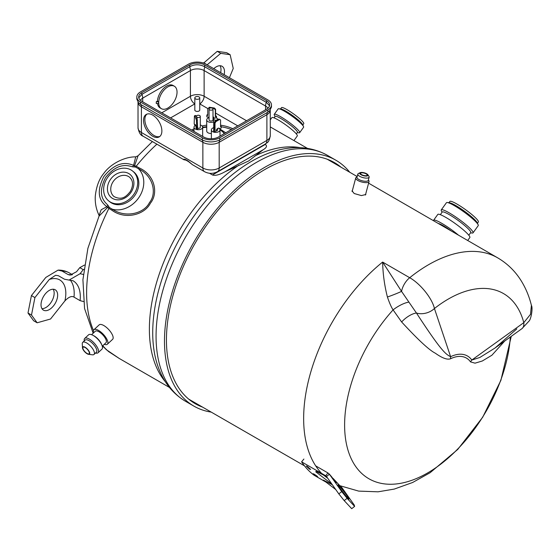 <?xml version="1.0" encoding="UTF-8"?>
<svg xmlns="http://www.w3.org/2000/svg" width="560" height="560" viewBox="0 0 560 560"><rect width="100%" height="100%" fill="white"/><g stroke="black" fill="none" stroke-linecap="round" stroke-linejoin="round"><path stroke-width="0.84" d="M138.061 155.757L134.568 165.816L136.206 166.194A5.929 3.423 120 0 0 135.569 167.069L138.502 168.763C153.419 176.05 157.052 193.417 149.45 202.615C144.221 213.304 125.909 218.442 112.343 209.216L109.41 207.522L107.87 205.184C105.637 202.643 96.033 196.063 105.588 177.513C118.706 161.049 129.255 166.124 132.671 166.838L135.569 167.069M93.471 330.477A138.019 79.688 -60 0 1 108.864 208.467L107.758 207.27L99.036 216.153L87.899 248.304L82.915 279.706L84.567 308.553L93.177 333.221M105.98 349.447L119.154 358.407L169.449 387.443M264.985 144.249L265.314 144.438C267.372 145.873 266.665 147.63 263.207 149.716L248.71 160.937L225.183 171.668C219.499 174.832 215.257 175.931 212.457 174.972L209.503 173.264M139.139 167.888C154.616 174.629 158.76 193.088 150.43 203.154C144.704 214.858 125.125 220.122 111.797 210.161A5.929 3.423 -60 0 1 112.343 209.216A24.689 20.083 -51.4 0 0 139.251 196.973A24.689 20.083 -51.4 0 0 138.502 168.763A5.929 3.423 120 0 1 139.139 167.888L136.206 166.194A138.019 79.688 120 0 1 156.898 144.172M111.797 210.161L108.864 208.467L109.41 207.522M107.87 205.184A5.929 3.444 -49.3 0 0 106.785 206.766L107.758 207.27A5.929 2.898 -13 0 1 108.871 206.689M152.383 141.568L138.033 155.785L135.709 156.863L133.63 165.249C130.277 164.479 118.888 157.906 103.824 176.575C93.079 197.75 104.517 204.302 106.785 206.766L101.185 209.734L99.078 215.404C96.18 209.377 94.92 202.979 95.284 196.203C96.327 186.424 99.239 178.724 104.013 173.11C110.348 164.164 124.327 156.688 135.716 156.863M134.547 166.999A5.929 2.359 75.9 0 1 134.568 165.816L133.63 165.249A5.929 3.318 109.5 0 0 132.671 166.838M190.225 400.008A138.635 80.045 -60 0 1 189.091 399.441M328.664 160.055A138.635 80.045 120 0 0 327.656 159.39A138.635 80.045 -60 0 1 328.734 160.097M341.068 167.23A139.195 80.36 120 0 0 334.467 162.617A139.195 80.36 120 0 0 264.873 169.512A139.195 80.36 120 0 0 173.936 292.173A139.195 80.36 120 0 0 195.272 403.711A139.195 80.36 120 0 0 202.573 407.12M349.741 172.249A141.967 81.97 120 0 0 335.853 160.216A141.967 81.97 120 0 0 264.873 167.244A141.967 81.97 -60 0 0 172.123 292.355A141.967 81.97 -60 0 0 193.886 406.112L185.465 401.254A141.967 81.97 -60 0 1 163.702 287.49A141.967 81.97 -60 0 1 256.445 162.386A141.967 81.97 120 0 1 327.432 155.351L335.853 160.216M211.253 412.118A141.967 81.97 -60 0 1 193.886 406.112M102.767 345.709A138.019 79.688 -60 0 0 108.857 351.722A5.929 3.164 126.1 0 1 108.598 351.561L102.452 346.01M108.724 200.949A19.138 15.561 -51.4 0 1 107.142 178.185A19.138 15.561 128.6 0 1 132.615 171.045A19.138 15.561 128.6 0 1 134.197 193.809A19.138 15.561 -51.4 0 1 108.724 200.949L109.851 201.845A19.138 15.561 -51.4 0 0 135.324 194.705A19.138 15.561 128.6 0 0 133.735 171.941L132.615 171.045M224.147 133.714A16.667 9.625 -0 0 0 220.003 129.906M206.717 127.218A16.667 9.625 -0 0 0 202.657 127.75M209.069 117.656A4.319 2.499 -0 0 0 206.857 119.231A4.319 2.499 -0 0 0 206.71 119.875L206.717 131.012A4.319 2.499 -0 0 0 211.365 133.497M195.587 125.286A4.319 2.499 -0 0 0 194.159 126.567A4.319 2.499 -0 0 0 194.012 127.218A4.319 2.499 -0 0 0 197.771 129.689A4.319 2.499 -0 0 0 202.51 127.862A4.319 2.499 -0 0 0 202.657 127.211A4.319 2.499 -0 0 0 200.298 124.992M200.235 126.917A1.967 1.134 180 0 1 200.298 127.211A1.967 1.134 180 0 1 197.694 128.289M213.717 127.673A4.319 2.499 -0 0 0 211.512 129.248A4.319 2.499 -0 0 0 211.365 129.899A4.319 2.499 -0 0 0 215.117 132.37A4.319 2.499 -0 0 0 219.856 130.536A4.319 2.499 -0 0 0 220.003 129.892A4.319 2.499 -0 0 0 219.611 128.856M217.651 128.478L217.651 129.892A1.967 1.134 180 0 1 217.07 130.697A1.967 1.134 180 0 1 215.922 131.019M213.717 129.913A1.967 1.134 180 0 1 213.717 129.892L213.71 119.063A1.967 1.134 180 0 1 214.291 118.258A1.967 1.134 -0 0 1 216.433 118.013A1.967 1.134 -0 0 1 217.644 119.063L217.644 119.784M206.71 119.875A4.319 2.499 -0 0 0 209.153 122.122A4.319 2.499 -0 0 0 213.71 121.835M214.312 118.244A4.319 2.499 -0 0 0 212.996 117.649M213.003 119.875A1.967 1.134 180 0 1 210.525 120.974A1.967 1.134 180 0 1 209.069 119.875L209.062 109.039A1.967 1.134 -0 0 0 210.518 110.138A1.967 1.134 180 0 0 212.996 109.039L213.003 119.875M217.644 119.063A1.967 1.134 -0 0 1 217.07 119.861A1.967 1.134 180 0 1 214.928 120.113A1.967 1.134 180 0 1 213.71 119.063M220.563 119.959L218.953 119.028L215.187 121.205L214.298 122.745L214.298 129.577L213.626 129.969L213.626 131.558L214.347 131.971L215.908 131.068A2.793 1.61 -60 0 1 219.191 128.254A2.793 1.61 -60 0 1 219.674 128.891L221.242 127.988L221.242 126.399L220.563 126.791L220.563 119.959L219.667 119.441L215.908 121.618L215.019 123.158L215.019 129.99L214.347 130.382L214.347 131.971M218.778 128.128A2.793 1.61 -60 0 1 218.953 128.478L219.674 128.891M218.953 119.028L219.667 119.441M215.187 121.205L215.908 121.618M220.563 126.007L221.242 126.399M213.626 129.969L214.347 130.382M214.298 129.577L215.019 129.99M214.298 122.745L215.019 123.158M209.062 109.039A1.967 1.134 -0 0 1 211.54 107.947A1.967 1.134 180 0 1 212.996 109.039M216.251 117.978L216.251 116.781L215.327 116.641L215.327 109.809L214.109 108.591L212.604 108.36M212.996 116.641A2.793 2.205 24.9 0 1 214.109 118.041L214.592 118.118M210.252 107.996L208.971 107.8L207.753 108.64L207.753 115.472L206.829 115.332L206.829 116.914L208.971 117.243A2.793 2.205 24.9 0 1 209.006 117.159A2.793 2.205 24.9 0 1 209.069 117.047M208.971 107.8L207.753 108.64M214.109 108.591L214.375 108.024L209.23 107.233M206.829 115.332L207.095 114.758L207.753 114.863M216.419 118.006L216.517 116.214L215.593 116.074L215.586 109.242L214.375 108.024M216.251 116.781L216.517 116.214M215.327 116.641L215.593 116.074M215.327 109.809L215.586 109.242M200.298 116.382A1.967 1.134 -0 0 1 198.583 117.509A1.967 1.134 -0 0 1 196.427 116.676A1.967 1.134 180 0 1 196.364 116.382A1.967 1.134 180 0 1 198.072 115.255A1.967 1.134 180 0 1 200.228 116.088A1.967 1.134 -0 0 1 200.298 116.382L200.298 127.211M196.714 129.248L197.694 129.094L197.12 118.412L195.741 115.444L194.432 115.92L194.187 123.809L194.761 125.041A2.793 0.588 81.2 0 1 195.02 124.46A2.793 0.588 81.2 0 1 196.14 128.009L196.714 129.248L196.462 120.295L194.761 115.598M197.12 118.412L196.133 118.566M197.442 120.141L196.462 120.295M197.449 126.973L196.462 127.127M197.694 127.505L196.714 127.659M195.447 124.936L194.761 125.041M217.644 119.322A1.911 1.106 180 0 1 217.819 119.679M191.646 130.074A30.275 17.486 180 0 1 192.045 129.836A30.275 17.486 180 0 1 194.012 128.8M202.097 125.993A30.275 17.486 180 0 1 206.717 125.153M220.563 125.195A30.275 17.486 180 0 1 232.778 128.73M199.752 109.795A2.492 1.442 180 0 1 199.773 109.998A2.492 1.442 180 0 1 199.045 111.013A2.492 1.442 180 0 1 196.329 111.328A2.492 1.442 180 0 1 194.789 109.998A2.492 1.442 180 0 1 194.81 109.795M189.805 64.918A10.493 6.062 -0 0 1 204.645 64.918L266.539 100.646A10.493 6.062 -0 0 1 269.612 104.93A10.493 6.062 -0 0 1 266.539 109.221L218.484 136.99A10.493 6.062 -0 0 1 203.644 136.997L141.75 101.262A10.493 6.062 -0 0 1 138.677 96.978A10.493 6.062 -0 0 1 141.75 92.687L189.805 64.918L189.805 66.668C194.754 64.141 199.696 64.169 204.645 66.745L204.862 66.878A8.085 4.669 120 0 0 204.12 70.56A9.688 5.6 -0 0 0 190.421 70.56L142.709 98.133A9.688 5.6 -0 0 0 140.385 100.296M202.111 139.888L140.441 104.279L138.551 102.788L136.822 99.071L136.822 96.978A12.348 7.133 -0 0 1 140.441 91.931L188.496 64.162A12.348 7.133 -0 0 1 205.954 64.162L267.848 99.89A12.348 7.133 -0 0 1 271.46 104.93A12.348 7.133 -0 0 1 267.848 109.977L219.793 137.746L219.793 139.93C213.969 142.548 208.145 142.576 202.335 140.007L202.111 139.888A6.237 3.598 -60 0 1 202.86 142.282A11.543 6.664 -0 0 0 219.184 142.282L266.889 114.709A11.543 6.664 -0 0 0 270.263 110.11L270.277 135.695A11.543 6.664 180 0 1 266.896 140.413L219.191 167.979L219.184 142.282A6.237 3.598 -120 0 1 219.968 139.832L267.673 112.266A6.237 3.598 -120 0 0 266.889 114.709L266.896 140.413A8.085 4.669 -120 0 1 265.223 144.109L217.518 171.682A8.085 4.669 -120 0 0 219.191 167.979A11.543 6.664 180 0 1 202.867 167.986L141.414 132.503A11.543 6.664 180 0 1 138.033 127.792L138.019 102.193M136.822 96.978A12.348 7.133 -0 0 0 140.441 102.018L202.328 137.753A12.348 7.133 -0 0 0 219.793 137.746M271.46 104.93L271.46 107.023L269.689 110.747L267.673 112.266M192.976 130.837A30.275 17.486 180 0 1 194.012 130.312M205.324 126.868A30.275 17.486 180 0 1 206.717 126.665M221.242 126.805A30.275 17.486 180 0 1 231.301 129.577M140.658 104.405A6.237 3.598 -60 0 1 141.4 106.806L141.414 132.503A8.085 4.669 -60 0 0 143.087 136.199L183.862 159.74L185.962 160.139A2.471 2.149 87.3 0 1 185.773 160.153L185.773 160.153A2.471 2.149 87.3 0 1 185.745 160.153M185.584 159.824L185.857 160.076A2.471 1.428 -60 0 1 185.409 159.467C183.337 158.998 183.134 159.152 184.8 159.936M217.518 171.682C213.192 173.908 208.866 173.908 204.54 171.682L192.577 164.773L188.118 161.028L185.409 159.467M152.705 115.094A12.964 7.483 60 0 1 161.175 126.518A12.964 7.483 60 0 1 159.194 136.899A12.964 7.483 60 0 1 152.719 136.255A12.964 7.483 60 0 1 144.249 124.838A12.964 7.483 60 0 1 146.223 114.45A12.964 7.483 60 0 1 152.705 115.094M159.817 136.465A12.964 7.483 60 0 1 154.028 135.499A12.964 7.483 60 0 1 145.747 124.677A12.964 7.483 60 0 1 146.916 114.135A12.964 7.483 60 0 0 145.747 124.677A12.964 7.483 60 0 0 154.028 135.499A12.964 7.483 60 0 0 159.817 136.465M138.775 97.797L141.925 94.339A8.085 4.669 60 0 1 142.709 98.133L142.716 101.815M141.925 94.339L189.805 66.668M204.862 66.878L266.539 102.48L269.514 105.756M156.268 101.766L157.402 101.108L158.536 101.766L156.268 101.766L156.268 103.53L158.536 103.523L158.536 101.766M173.054 85.47A12.964 7.483 120 0 0 166.565 86.114A12.964 7.483 120 0 0 157.43 101.122A12.964 7.483 -60 0 1 163.401 88.592A12.964 7.483 -60 0 1 173.054 85.47L174.363 86.226A12.964 7.483 120 0 0 164.367 89.698A12.964 7.483 120 0 0 158.711 102.746A12.964 7.483 120 0 0 161.399 108.675A12.964 7.483 120 0 0 171.388 105.196A12.964 7.483 120 0 0 177.044 92.155A12.964 7.483 120 0 0 174.363 86.226M157.507 103.523A12.964 7.483 120 0 0 160.09 107.919A12.964 7.483 -60 0 1 157.507 103.523M194.81 97.902L194.817 109.998A2.471 1.428 -0 0 0 196.336 111.314A2.471 1.428 -0 0 0 199.031 111.006A2.471 1.428 -0 0 0 199.752 109.998L199.745 97.902A2.471 1.428 -0 0 0 198.219 96.586A2.471 1.428 -0 0 0 195.531 96.894A2.471 1.428 -0 0 0 194.81 97.902A2.471 1.428 -0 0 0 196.336 99.218A2.471 1.428 -0 0 0 199.024 98.91A2.471 1.428 -0 0 0 199.745 97.902M229.425 77.714L233.24 68.46L230.132 54.698L226.639 52.682L217.238 51.331L203.602 63.098M220.045 65.73A11.76 6.79 -60 0 1 220.647 72.639M203.77 62.699L207.193 64.876M230.132 54.698L220.731 53.347L207.256 64.715M213.766 68.67A11.76 6.79 -60 0 1 220.584 65.772A11.76 6.79 -60 0 1 222.061 66.276A11.76 6.79 -60 0 1 224.133 74.655M217.238 51.331L220.731 53.347M84.469 265.062L79.779 267.645L76.531 271.74L70.189 275.107L68.166 274.589L62.055 271.061L58.058 270.123L45.794 277.452L31.43 295.575L28 313.019L33.649 320.768L37.142 322.784L50.54 319.011L64.904 300.888C68.733 296.94 71.764 295.687 73.997 297.122L80.108 300.65L83.496 301.546M53.207 289.233A11.76 6.79 -60 0 1 51.723 301.343A11.76 6.79 -60 0 1 41.979 308.679M31.43 295.575L34.916 297.591L49.287 279.468L55.601 275.282L58.38 275.702L64.491 279.23L69.069 280.084L80.024 273.756A46.046 26.586 -60 0 1 83.307 274.498M34.916 297.591L31.493 315.035L37.142 322.784M56.49 290.941A11.76 6.79 -60 0 1 54.439 304.605A11.76 6.79 -60 0 1 43.456 310.149A11.76 6.79 -60 0 1 42.182 308.987A11.76 6.79 -60 0 1 44.24 295.323A11.76 6.79 -60 0 1 55.216 289.779A11.76 6.79 -60 0 1 56.49 290.941M28 313.019L31.493 315.035M79.779 267.645L83.272 269.661L80.024 273.756M83.874 269.332L83.272 269.661M99.169 324.863A9.877 3.787 47.1 0 1 103.852 325.563A9.877 3.787 -132.9 0 1 111.307 332.906A9.877 3.787 -132.9 0 1 112.623 339.325L107.366 344.218A9.877 3.787 -132.9 0 0 106.05 337.799A9.877 3.787 -132.9 0 0 98.595 330.456A9.877 3.787 47.1 0 0 93.912 329.756L99.169 324.863M93.611 332.822A9.877 3.787 47.1 0 1 93.912 329.756M104.293 344.295A9.877 3.787 -132.9 0 0 107.366 344.218M91.595 334.698L95.298 331.247A7.84 3.003 47.1 0 1 99.015 331.807A7.84 3.003 -132.9 0 1 104.93 337.631A7.84 3.003 -132.9 0 1 105.973 342.727L102.27 346.178M92.617 335.146L93.632 335.657A8.274 3.171 47.1 0 1 94.171 335.944A8.274 3.171 -132.9 0 1 101.465 344.071L101.899 345.121A9.8 3.759 -132.9 0 0 93.254 335.489A9.8 3.759 47.1 0 0 92.617 335.146A9.8 3.759 47.1 0 0 88.606 334.796L84.707 338.422A9.8 3.759 47.1 0 1 89.355 339.115A9.8 3.759 -132.9 0 1 96.754 346.402A9.8 3.759 -132.9 0 1 98.056 352.772L101.955 349.146A9.8 3.759 -132.9 0 0 101.899 345.121M95.543 353.024A9.8 3.759 -132.9 0 0 98.056 352.772M84.273 340.914A9.8 3.759 47.1 0 1 84.707 338.422M85.148 340.102A8.274 3.171 47.1 0 1 89.075 340.683A8.274 3.171 -132.9 0 1 95.319 346.829A8.274 3.171 -132.9 0 1 96.418 352.212L93.996 354.459A8.274 3.171 -132.9 0 0 92.897 349.083A8.274 3.171 -132.9 0 0 86.653 342.937A8.274 3.171 47.1 0 0 82.733 342.349L85.148 340.102M88.599 354.326A4.935 1.89 -132.9 0 0 89.271 351.708A4.935 1.89 -132.9 0 0 85.092 347.235A4.935 1.89 47.1 0 0 82.474 347.753A4.935 1.89 47.1 0 0 87.129 353.773A4.935 1.89 -132.9 0 0 88.599 354.326L92.526 354.816A8.274 3.171 -132.9 0 0 93.996 354.459M82.474 347.753L82.278 343.791A8.274 3.171 47.1 0 1 82.733 342.349M87.031 353.444A4.445 1.701 47.1 0 1 83.678 350.14A4.445 1.701 47.1 0 1 83.083 347.249A4.445 1.701 47.1 0 1 85.19 347.564A4.445 1.701 -132.9 0 1 88.543 350.868A4.445 1.701 -132.9 0 1 89.138 353.759A4.445 1.701 -132.9 0 1 87.031 353.444M280.546 108.948L281.512 107.611A13.72 1.946 -144.2 0 1 295.323 115.206A13.72 1.946 35.8 0 1 303.758 123.669L302.792 125.006M303.513 126.525A15.68 2.226 35.8 0 0 293.944 117.586A15.68 2.226 -144.2 0 0 278.88 108.752L281.029 109.004A13.72 1.946 -144.2 0 1 294.217 116.739A13.72 1.946 35.8 0 1 302.589 124.558L303.513 126.525A15.68 2.226 35.8 0 1 303.583 127.26L299.677 132.678A15.68 2.226 35.8 0 1 298.956 132.832L297.29 132.636M278.88 108.752A15.68 2.226 -144.2 0 0 278.159 108.906L274.246 114.324A15.68 2.226 -144.2 0 0 274.323 115.059L275.037 116.578M274.246 114.324A15.68 2.226 -144.2 0 1 290.038 123.004A15.68 2.226 35.8 0 1 299.677 132.678M296.352 133.931L297.43 132.433A13.72 1.946 35.8 0 0 288.995 123.977A13.72 1.946 -144.2 0 0 275.184 116.382L274.099 117.88M293.951 140.581L297.297 135.94A15.659 2.219 35.8 0 0 287.672 126.28A15.659 2.219 -144.2 0 0 271.901 117.614L270.27 119.868M365.827 194.516L365.743 193.879L365.834 194.509L361.403 195.587L354.179 193.515L352.058 190.827L352.471 190.232M516.796 328.909L495.019 348.019L479.871 357.462L471.807 360.045A38.22 22.071 120 0 0 450.618 356.692C445.697 354.277 441.266 351.099 416.451 313.026L408.926 302.127A14.812 4.571 -31.6 0 0 393.085 309.897C391.307 307.202 389.424 302.911 387.422 297.017C384.503 285.614 382.907 273.966 382.627 262.073L401.548 291.382A14.812 1.155 -20.7 0 1 387.422 297.017M408.926 302.127L401.548 291.382A14.812 8.547 -60 0 1 409.703 277.718A138.327 79.863 -60 0 1 497.756 257.887C507.619 263.697 515.564 271.544 521.584 281.435C526.022 288.764 529.298 296.751 531.412 305.403L530.481 314.342L523.789 322.658A110.306 63.686 -60 0 0 434.427 308.518L450.618 356.692A14.812 9.24 -115.7 0 0 450.611 358.736C447.37 360.017 442.253 358.162 435.267 353.171C429.212 350.133 418.005 339.731 401.632 321.965A14.812 6.23 -39.7 0 1 416.451 313.026A14.812 10.78 -18.6 0 0 434.427 308.518C432.145 298.242 420.196 283.563 409.703 277.718L382.627 262.073A138.362 79.884 -60 0 0 309.547 376.474A138.362 79.884 -60 0 0 321.622 473.396M401.632 321.965L393.085 309.897A117.369 67.767 120 0 0 349.615 389.368A117.369 67.767 -60 0 0 399.217 483.56A117.369 67.767 -60 0 0 505.589 364.868A117.369 67.767 120 0 0 510.328 337.008M531.412 305.396C533.064 308.035 531.055 319.438 528.913 321.209L521.969 328.636A14.812 7.448 -125.7 0 0 521.969 328.636A14.812 7.448 -125.7 0 0 523.789 322.658L471.807 360.045A14.812 11.676 -34.8 0 0 470.512 361.886A35.903 20.727 120 0 0 450.611 358.736M521.962 328.636L495.026 348.012M504.686 341.068L491.897 355.236L482.307 360.997L475.034 363.167L470.512 361.886M352.044 190.883L352.464 190.246M438.256 223.468A14.651 2.079 35.8 0 1 451.248 230.979M433.531 220.731A19.754 2.8 35.8 0 1 433.594 220.255A19.754 2.8 35.8 0 1 458.535 235.2M467.698 240.499L469.833 237.538A19.754 2.8 -144.2 0 0 467.782 234.045A19.754 2.8 35.8 0 0 450.471 220.283A19.754 2.8 35.8 0 0 437.801 214.424L433.594 220.255M468.811 235.221L470.708 232.589A17.563 2.492 -144.2 0 0 468.888 229.481A17.563 2.492 35.8 0 0 453.495 217.238A17.563 2.492 35.8 0 0 442.225 212.037L440.328 214.669M442.043 212.289L441.35 210.819A19.6 2.779 35.8 0 1 441.259 209.902A19.6 2.779 35.8 0 1 453.831 215.712A19.6 2.779 35.8 0 1 471.009 229.369A19.6 2.779 -144.2 0 1 473.039 232.834A19.6 2.779 -144.2 0 1 472.143 233.037L470.526 232.841M473.039 232.834L478.219 225.659A19.6 2.779 -144.2 0 0 478.128 224.735A19.6 2.779 -144.2 0 0 476.189 222.187A19.6 2.779 35.8 0 0 460.985 209.853A19.6 2.779 35.8 0 0 447.335 202.517A19.6 2.779 35.8 0 0 446.439 202.72L441.259 209.902M447.335 202.517L449.575 202.79A17.563 2.492 35.8 0 1 461.811 209.356A17.563 2.492 35.8 0 1 475.426 220.416A17.563 2.492 -144.2 0 1 477.169 222.698L478.128 224.735M477.435 223.265L478.359 221.984A17.563 2.492 -144.2 0 0 476.539 218.876A17.563 2.492 35.8 0 0 461.146 206.64A17.563 2.492 35.8 0 0 449.876 201.432L448.952 202.713M361.557 174.608A3.458 1.19 14.9 0 0 365.043 175.679A3.458 1.19 14.9 0 0 367.199 175.14A3.458 1.19 14.9 0 0 366.149 173.887A3.458 1.19 -165.1 0 0 362.67 172.823A3.458 1.19 -165.1 0 0 360.514 173.362A3.458 1.19 -165.1 0 0 361.557 174.608M360.115 172.683A4.319 1.491 -165.1 0 0 360.983 174.699A4.319 1.491 14.9 0 0 366.051 176.071A4.319 1.491 14.9 0 0 367.878 174.755A4.319 1.491 14.9 0 0 366.73 173.796A4.319 1.491 -165.1 0 0 360.115 172.683L358.407 173.523A5.866 2.023 -165.1 0 0 357.819 174.139A5.866 2.023 -165.1 0 0 359.583 176.26A5.866 2.023 14.9 0 0 365.498 178.066A5.866 2.023 14.9 0 0 369.145 177.163A5.866 2.023 14.9 0 0 368.942 176.337L367.878 174.755M369.145 177.163L368.305 180.32A5.866 2.023 14.9 0 1 364.658 181.23A5.866 2.023 14.9 0 1 358.743 179.424A5.866 2.023 -165.1 0 1 356.972 177.303L357.819 174.139M352.114 191.555L355.74 177.961A6.881 2.373 -165.1 0 0 357.819 180.453A6.881 2.373 14.9 0 0 364.763 182.574A6.881 2.373 14.9 0 0 369.04 181.51A6.881 2.373 14.9 0 0 368.802 180.544L368.403 179.949M355.74 177.961A6.881 2.373 -165.1 0 1 356.433 177.24L357.07 176.932M326.004 482.118L314.111 475.251A143.451 82.824 120 0 1 301.595 461.839L325.661 475.734L327.271 477.589M309.428 469.084L306.208 466.039L307.37 466.41L310.597 469.448L309.428 469.084M316.631 476.329C313.257 474.173 312.445 473.459 314.188 474.187C317.52 476.392 318.339 477.106 316.631 476.329L317.709 476.819M313.089 473.725L314.188 474.187M327.817 478.359L323.428 475.006L316.134 471.352L315.742 471.814L331.926 484.155M332.36 484.771L323.33 480.081L335.748 489.545M339.703 485.464L344.141 491.4L339.885 485.702L332.997 478.324L336.133 482.811L331.597 476.742L327.957 472.948L325.661 475.734L326.347 476.301M331.597 476.742L329.154 473.879L329.413 474.215L326.501 476.497L338.814 493.878L341.726 491.603L347.109 498.344L354.62 506.394L351.708 508.669L344.197 500.619L338.814 493.878M301.595 461.839L303.891 459.053M327.957 472.948L315.693 465.871M354.62 506.394L354.242 505.015L341.929 487.634L340.137 485.835M347.424 496.237A9.261 0.595 52 0 0 341.509 488.593A9.261 0.595 52 0 0 337.967 484.918A9.261 0.595 52 0 0 339.913 488.187L344.533 494.151A6.174 0.399 52 0 0 348.908 499.107A6.174 0.399 52 0 0 348.761 498.687L347.424 496.237L346.682 496.818M329.413 474.215L341.726 491.603M339.885 485.702L331.443 476.917M344.197 500.619L347.109 498.344M300.475 147.693A138.019 79.688 120 0 0 254.961 155.904M238.987 165.13A138.019 79.688 120 0 0 165.354 381.738M190.155 399.966A138.635 80.045 -60 0 1 189.077 399.427M194.796 402.64A139.195 80.36 -60 0 1 191.52 401.296M333.305 162.743A139.195 80.36 120 0 0 330.498 160.573M185.465 401.254C172.144 393.274 162.813 381.178 157.472 364.959A139.993 80.829 -60 0 1 251.713 161.259A139.993 80.829 120 0 1 282.009 149.254C298.725 145.775 313.866 147.805 327.432 155.351M225.183 171.668L263.207 149.716M265.314 144.438L212.457 174.972M113.022 181.825A12.404 10.094 128.6 0 1 129.535 177.198C133.294 180.705 133.532 185.514 130.235 191.625C126.455 196.147 122.367 200.788 114.051 196.588A12.404 10.094 -51.4 0 1 113.022 181.825M110.152 179.921A14.875 12.103 128.6 0 1 128.73 173.537A14.875 12.103 128.6 0 1 131.187 192.066A14.875 12.103 -51.4 0 1 112.609 198.457A14.875 12.103 -51.4 0 1 110.152 179.921M224.371 133.588A17.262 9.968 -0 0 0 220.794 130.389M199.752 103.908L207.795 108.549M215.593 113.05L237.755 125.853M199.752 103.88A6.237 3.598 120 0 0 204.134 96.257L246.568 120.757M170.583 117.908L194.81 103.908M265.58 109.774L265.58 106.043L204.12 70.56L204.134 96.257A9.688 5.6 180 0 0 190.428 96.264L190.421 70.56A8.085 4.669 60 0 0 189.63 66.773M267.918 108.234A9.688 5.6 -0 0 0 265.58 106.043A8.085 4.669 120 0 1 266.315 102.361M194.81 103.88A6.237 3.598 60 0 1 190.428 96.264L161.77 112.819M140.441 102.018L140.441 104.279M202.328 137.753L202.335 140.007M267.848 109.977L267.848 112.161M138.026 102.193A11.543 6.664 -0 0 0 141.4 106.806L202.86 142.282L202.867 167.986A8.085 4.669 -60 0 0 204.54 171.682M192.577 164.773L188.559 161.637A2.471 1.428 -60 0 1 188.118 161.028M141.75 92.687L141.75 94.437M204.645 64.918L204.645 66.745M266.539 100.646L266.539 102.48M62.055 271.061A40.124 23.163 -60 0 1 69.384 272.944L72.443 274.708M68.166 274.589A40.124 23.163 -60 0 1 71.575 274.96M69.069 280.084L73.024 280.742A35.182 20.314 -60 0 1 80.108 300.65M70.231 280.049A35.182 20.314 -60 0 1 73.997 297.122M49.287 279.468A29.26 16.891 -60 0 1 64.904 300.888M341.929 487.634L340.767 486.563M310.52 469.154A2.695 0.511 37.9 0 1 309.624 468.755A2.695 0.511 37.9 0 1 306.509 466.025M316.932 476.063L313.964 474.061M270.277 126.917L307.468 148.386M99.036 216.153L99.064 215.376M119.154 358.407L108.605 351.568M225.75 132.79L219.723 128.863M206.717 126.77L202.657 127.225L202.657 136.43M194.012 130.382L193.158 130.942M194.012 131.439L194.012 127.218M211.365 138.768L211.365 129.899M220.003 136.108L220.003 129.892M196.364 116.382L196.364 116.781M188.559 161.637L185.857 160.076M143.087 136.199C140.581 135.408 138.901 132.601 138.033 127.792M270.277 135.695C268.842 143.437 267.12 142.177 265.223 144.109M160.09 107.919L161.399 108.675M58.058 270.123C62.104 270.025 65.877 270.963 69.384 272.944M304.458 465.822L188.741 399.154M497.756 257.887L368.599 183.162M357.175 176.554L327.25 159.243M340.039 485.744L358.68 491.106L378.063 491.813L394.261 489.083L412.622 482.496L430.129 472.703L457.737 449.442L482.692 417.228L500.885 380.38L511.266 336.329M365.435 195.027L369.04 181.51"/></g></svg>
